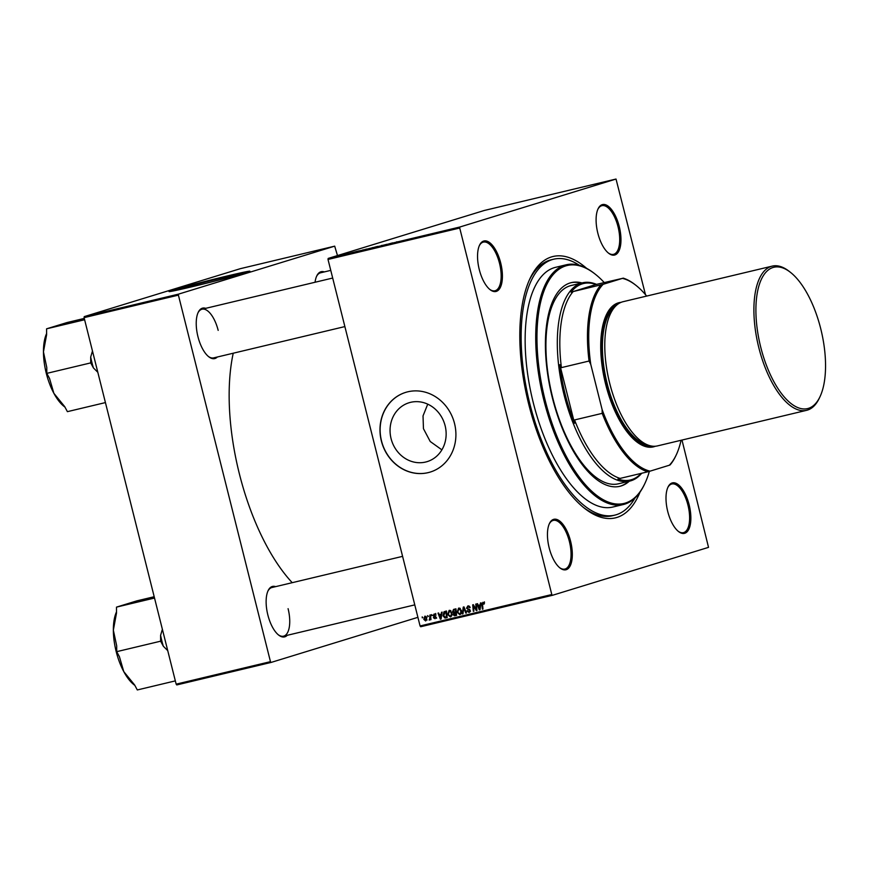 <?xml version="1.0" encoding="UTF-8"?>
<svg xmlns="http://www.w3.org/2000/svg" width="869" height="869" viewBox="0 0 869 869"><rect width="100%" height="100%" fill="white"/><g stroke="black" fill="none" stroke-linecap="round" stroke-linejoin="round"><path stroke-width="1.3" d="M441.887 449.849L430.22 441.495L423.453 428.689L423.029 415.903L427.744 404.15M445.124 425.734A30.795 27.775 72.9 0 1 427.146 461.624A30.795 27.775 72.9 0 1 391.072 438.628A30.795 27.775 72.9 0 1 409.06 402.749A30.795 27.775 72.9 0 1 445.124 425.734M381.361 440.963A41.69 37.595 -107.1 0 0 430.188 472.084A41.69 37.595 -107.1 0 0 454.53 423.496A41.69 37.595 -107.1 0 0 405.704 392.375A41.69 37.595 -107.1 0 0 381.361 440.963M405.78 392.353A41.69 37.595 -107.1 0 0 381.513 440.909A41.69 37.595 -107.1 0 0 430.264 472.063M619.249 226.527A25.94 11.188 -103.4 0 1 619.358 249.979A25.94 11.188 -103.4 0 1 608.615 253.227A25.94 11.188 -103.4 0 1 597.818 233.109A25.94 11.188 -103.4 0 1 598.046 208.897A25.94 11.188 -103.4 0 1 619.249 226.527M608.202 252.89A25.016 10.786 76.6 0 0 613.525 254.345A25.016 10.786 76.6 0 0 618.055 226.842A25.016 10.786 76.6 0 0 601.913 205.681A25.016 10.786 76.6 0 0 597.829 209.386M689.15 504.835A25.94 11.188 -103.4 0 1 689.258 528.276A25.94 11.188 -103.4 0 1 678.515 531.524A25.94 11.188 -103.4 0 1 667.718 511.417A25.94 11.188 -103.4 0 1 667.946 487.205A25.94 11.188 -103.4 0 1 689.15 504.835M678.113 531.187A25.016 10.786 76.6 0 0 683.425 532.654A25.016 10.786 76.6 0 0 687.955 505.139A25.016 10.786 76.6 0 0 671.824 483.979A25.016 10.786 76.6 0 0 667.729 487.683M570.596 541.246A25.94 11.188 -103.4 0 1 570.705 564.698A25.94 11.188 -103.4 0 1 559.962 567.946A25.94 11.188 -103.4 0 1 549.165 547.828A25.94 11.188 -103.4 0 1 549.393 523.616A25.94 11.188 -103.4 0 1 570.596 541.246M559.549 567.609A25.016 10.786 76.6 0 0 564.872 569.065A25.016 10.786 76.6 0 0 569.401 541.561A25.016 10.786 76.6 0 0 553.26 520.401A25.016 10.786 76.6 0 0 549.175 524.105M500.696 262.949A25.94 11.188 -103.4 0 1 500.794 286.401A25.94 11.188 -103.4 0 1 490.062 289.649A25.94 11.188 -103.4 0 1 479.264 269.531A25.94 11.188 -103.4 0 1 479.482 245.319A25.94 11.188 -103.4 0 1 500.696 262.949M489.649 289.312A25.016 10.786 76.6 0 0 494.972 290.767A25.016 10.786 76.6 0 0 499.501 263.264A25.016 10.786 76.6 0 0 483.36 242.103A25.016 10.786 76.6 0 0 479.275 245.808M217.348 356.996A25.94 11.188 -103.4 0 1 208.745 356.757A25.94 11.188 -103.4 0 1 197.947 336.651A25.94 11.188 -103.4 0 1 198.165 312.438A25.94 11.188 -103.4 0 1 205.736 308.332M208.332 356.42A25.016 10.786 76.6 0 0 213.655 357.887L344.874 326.581M287.248 635.304A25.94 11.188 -103.4 0 1 278.645 635.065A25.94 11.188 -103.4 0 1 267.848 614.948A25.94 11.188 -103.4 0 1 268.065 590.735A25.94 11.188 -103.4 0 1 275.636 586.64M278.232 634.728A25.016 10.786 76.6 0 0 283.555 636.184A25.016 10.786 76.6 0 0 288.084 608.68M640.029 492.104A134.347 57.951 -103.4 0 1 584.631 508.387A134.347 57.951 -103.4 0 1 528.721 404.226A134.347 57.951 -103.4 0 1 529.873 278.84A134.347 57.951 -103.4 0 1 586.651 268.358M583.403 507.398A131.567 56.757 76.6 0 0 612.297 515.741L614.741 515.154A131.567 56.757 76.6 0 0 634.946 498.056M233.229 353.216A153.802 66.348 76.6 0 0 239.366 473.811A153.802 66.348 76.6 0 0 292.223 582.686M233.142 276.32A30.795 0.771 -14.1 0 0 239.431 274.246A30.795 0.771 -14.1 0 0 222.279 277.841A30.795 0.771 -14.1 0 0 179.698 289.258A30.795 0.771 -14.1 0 0 186.216 288.106M226.69 276.103A41.69 1.032 -14.1 0 0 169.031 291.549A41.69 1.032 -14.1 0 0 192.255 286.683A41.69 1.032 -14.1 0 0 249.914 271.237A41.69 1.032 -14.1 0 0 226.69 276.103M249.305 271.573A41.69 1.032 -14.1 0 0 226.787 276.461A41.69 1.032 -14.1 0 0 169.727 291.56M328.015 259.451L328.167 258.43L459.886 227.005L459.723 228.026L328.015 259.451L420.075 625.962L551.793 594.537L552.402 595.319L708.528 547.361L681.991 440.051M552.402 595.319L420.683 626.745L420.075 625.962M459.886 227.005L616.023 179.047L645.471 294.645M358.864 251.054L359.614 250.88M362.884 249.935L363.676 249.805M353.64 252.162L349.664 253.248L353.64 252.162M396.492 241.919L397.057 241.799M381.48 245.492L382.327 245.33M378.308 246.416L377.428 246.622M378.037 246.427L378.645 246.34M371.66 248.002L377.581 246.405L371.66 248.002M368.326 248.795L369.075 248.621M372.345 247.676L373.138 247.546M335.228 256.54L336.346 256.246L335.228 256.54M328.167 258.43L484.305 210.472L616.023 179.047M392.592 242.875L388.617 243.961L392.603 242.896M387.085 244.254L382.632 245.384L387.096 244.276M347.828 253.52L348.578 253.368M345.46 254.204L344.711 254.378M357.409 251.228L354.128 252.108L357.409 251.228M335.553 256.561L336.107 256.431M338.595 255.725L339.225 255.605M340.702 255.225L341.81 254.943L340.702 255.225M342.419 254.845L339.681 255.584L342.429 254.878M344.689 254.28L345.808 253.987L344.689 254.28M431.643 614.633L432.338 615.415L431.73 615.567L431.643 614.633M427.646 615.589L428.341 616.371L427.646 615.589M449.251 610.342L451.891 612.602L451.815 615.567L450.359 616.925L447.687 614.589L449.121 610.386M441.495 612.287L442.136 612.124L441.072 619.043L440.355 619.217L437.998 613.123L438.595 612.971L439.214 614.644L441.235 614.166L441.495 612.287M453.683 609.375L455.964 608.832L456.573 615.35L454.302 615.784L453.162 614.546L453.564 612.819L452.532 611.722L453.575 609.408M463.253 607.094L464.013 606.91L466.457 612.993L465.86 613.134L463.764 607.92L462.981 613.818L462.341 613.97L463.253 607.094M484.076 602.738L483.012 603.075L482.534 604.444L482.968 609.05L482.36 609.202L481.915 604.422L482.86 602.326L484.381 603.434L483.892 604.248L482.958 603.086L484.489 602.619M475.767 604.107L476.364 603.966L476.972 610.483L476.342 610.635L473.377 605.682L473.92 611.211L473.323 611.352L472.703 604.835L473.333 604.683L476.31 609.625L475.767 604.107M459.723 228.026L551.793 594.537M480.448 602.988L481.089 602.836L480.025 609.756L479.308 609.929L476.951 603.825L477.548 603.683L478.167 605.356L480.188 604.867L480.448 602.988M468.88 611.722L469.64 610.592L466.534 608.181L467.848 605.91L470.151 607.616L467.88 606.681L469.412 606.214L467.109 607.985L470.227 610.407L469.054 612.46L466.925 611.037L468.88 611.722L470.531 611.222M458.713 608.083L461.352 610.342L461.276 613.308L459.82 614.665L457.148 612.33L458.582 608.126M435.999 615.143L434.315 614.513L433.718 615.404L435.956 617.153L435.043 618.761L433.349 617.685L434.924 618.174L435.239 617.044L433.131 615.6L434.196 613.938L435.999 615.143M435.434 614.166L433.131 615.6M434.924 618.174L435.977 617.218M444.809 611.494L446.503 611.092L447.111 617.609L444.95 618.033L443.071 615.849L443.94 611.863L446.34 611.016M424.963 616.143L426.831 617.631L425.691 620.987L423.833 619.401L424.876 616.164M429.927 615.046L430.524 614.894L430.981 619.64L430.383 619.782L430.296 618.804L429.59 620.053L429.927 615.046M422.182 616.892L422.877 617.674L422.269 617.826L422.182 616.892M84.087 317.641L84.25 316.62L178.558 294.124L178.406 295.134L84.087 317.641L176.157 684.153L270.465 661.657L271.074 662.439L417.902 617.327M271.074 662.439L176.765 684.935L176.157 684.153M178.558 294.124L334.695 246.155L337.476 255.573M334.695 246.155L240.387 268.662L84.25 316.62M178.406 295.134L270.465 661.657M315.056 282.251A25.94 11.188 -103.4 0 1 316.718 276.016A25.94 11.188 -103.4 0 1 324.289 271.91M218.173 330.372A25.016 10.786 76.6 0 0 202.042 309.212A25.016 10.786 76.6 0 0 197.947 312.916M402.586 556.356L271.943 587.52A25.016 10.786 76.6 0 0 267.858 591.224M330.752 270.378L320.596 272.801A25.016 10.786 76.6 0 0 316.501 276.505M579.427 265.338A131.567 56.757 76.6 0 0 553.672 259.212L551.239 259.788A131.567 56.757 76.6 0 0 529.221 280.274M476.962 610.44L476.342 610.635M473.92 611.168L473.323 611.352M476.875 609.451L476.31 609.625M480.036 609.701L479.308 609.929M479.416 605.769L479.156 605.117M480.807 604.683L480.188 604.867M480.698 605.421L478.428 606.062L479.579 609.136L480.046 605.682L478.428 606.062M480.687 605.487L480.046 605.682M480.155 608.952L479.579 609.136M484.391 603.51L483.816 603.683M482.958 609.017L482.36 609.202M482.512 604.237L481.915 604.422M483.446 603.955L484.391 601.859M470.107 607.453L469.532 607.627M469.825 606.747L469.195 606.942M469.868 612.026L469.108 611.657L470.259 611.298M467.511 610.853L466.925 611.037M467.479 610.722L466.903 610.896M470.227 610.418L469.64 610.592M469.999 609.864L469.282 610.081M467.109 608.007L466.534 608.181M468.065 606.627L468.565 605.845M466.447 612.96L465.86 613.134M464.339 607.746L463.764 607.92M462.992 613.775L462.341 613.97M460.668 614.22L459.864 613.862M457.735 612.156L457.148 612.33M458.865 608.832L459.419 608.072M459.799 613.883L461.211 613.449M461.461 612.699L460.689 612.938L460.755 610.451L458.778 608.854L460.309 608.387M461.33 610.277L460.755 610.451M460.19 608.419L458.854 608.832L457.757 612.265L459.658 613.927L461.265 613.427M459.658 613.927L460.689 612.938M456.649 615.23L454.302 615.784M455.834 615.306L454.693 614.079M456.497 614.546L455.91 614.731L455.714 612.699L453.162 614.546M454.704 612.938L455.095 612.352L453.564 612.819M453.118 611.548L452.532 611.722M454.085 610.06L454.704 609.136M456.019 609.495L453.748 610.168L453.129 611.602L455.638 611.939L455.432 609.734L453.748 610.168M456.301 612.449L453.857 613.416M456.312 612.515L455.714 612.699M453.748 614.372L455.91 614.731M456.236 611.754L455.638 611.939M456.029 609.549L455.432 609.734M436.575 618.283L434.88 617.218M433.935 617.511L433.349 617.685M435.977 617.859L435.021 618.152M435.847 616.86L435.239 617.044M434.598 616.067L433.642 616.349M434.663 615.122L435.727 613.471M441.083 619L440.355 619.217M440.464 615.056L440.203 614.405M441.854 613.97L441.235 614.166M441.745 614.72L439.475 615.361L440.626 618.424L441.094 614.98L439.475 615.361M441.734 614.774L441.094 614.98M441.202 618.25L440.626 618.424M447.231 617.479L444.95 618.033M446.481 617.566L445.591 617.196L446.449 616.99L445.971 611.993L444.95 612.243L446.253 611.852M443.657 615.665L443.071 615.849M444.743 612.319L445.471 611.385M445.58 617.196L443.668 615.741L445.21 612.178L446.47 611.776M447.035 616.805L446.449 616.99M446.568 611.809L445.971 611.993M451.207 616.479L450.403 616.121M448.274 614.405L447.687 614.589M450.729 610.679L449.392 611.092L449.957 610.32M450.338 616.132L451.75 615.697M451.999 614.959L451.228 615.198L451.293 612.71L449.316 611.113L450.848 610.646M451.869 612.526L451.293 612.71M449.392 611.092L448.295 614.513L450.196 616.175L451.804 615.686M450.196 616.175L451.228 615.198M424.409 619.228L423.833 619.401M426.755 620.042L425.593 620.401L426.255 617.837L425.104 616.708L424.42 619.271L425.571 620.412L427.124 619.934M426.842 617.663L426.255 617.837M426.114 616.403L425.104 616.708M428.341 616.327L427.744 616.512M430.981 619.597L430.383 619.782M430.883 618.619L430.296 618.804M429.981 619.727L429.145 619.988M430.231 619.076L429.536 619.293M432.327 615.382L431.73 615.567M422.866 617.642L422.269 617.826M365.719 249.403L364.111 249.761L365.719 249.403M364.708 249.664L364.111 249.761M367.272 248.947L365.36 249.381L367.272 248.947M366.023 249.262L365.36 249.381M370.911 248.143L368.869 248.588L370.911 248.143M372.562 247.708L371.986 247.763M369.412 248.534L368.869 248.588M390.377 243.483L391.952 243.048L390.377 243.483M351.424 252.77L352.999 252.336L351.424 252.77M356.257 251.652L359.038 250.848L356.257 251.673M361.45 250.402L359.408 250.848L361.461 250.413M359.951 250.793L359.408 250.848M363.101 249.935L362.525 250.022M581.991 282.936A104.693 45.166 76.6 0 0 571.291 282.631A104.693 45.166 76.6 0 0 552.347 397.752A104.693 45.166 76.6 0 0 619.89 486.303A104.693 45.166 76.6 0 0 629.297 481.198M619.478 486.401A104.693 45.166 76.6 0 0 628.483 481.393M604.281 282.599A122.301 52.759 76.6 0 0 595.2 274.126A122.301 52.759 76.6 0 0 544.57 289.442A122.301 52.759 76.6 0 0 545.08 399.979A122.301 52.759 76.6 0 0 645.059 483.099A122.301 52.759 76.6 0 0 649.36 471.356M645.059 483.099L644.613 484.033A123.224 53.161 -103.4 0 1 623.377 504.52A123.224 53.161 -103.4 0 1 543.885 400.294A123.224 53.161 -103.4 0 1 566.186 264.795A123.224 53.161 -103.4 0 1 594.385 273.485L595.2 274.126M566.186 264.795L555.617 267.315A123.224 53.161 76.6 0 0 533.305 402.814A123.224 53.161 76.6 0 0 612.808 507.04L623.377 504.52M553.672 259.212A131.567 56.757 76.6 0 0 529.862 403.879A131.567 56.757 76.6 0 0 614.741 515.154M641.724 473.247A101.912 43.961 -103.4 0 1 630.981 480.763A101.912 43.961 -103.4 0 1 629.808 481.078L618.424 483.794A101.912 43.961 -103.4 0 1 552.684 397.589A101.912 43.961 -103.4 0 1 571.129 285.521L582.512 282.805A101.912 43.961 -103.4 0 1 596.677 284.424M581.187 283.131A104.693 45.166 76.6 0 0 570.89 282.729M46.622 333.511A42.722 18.423 -103.4 0 0 43.45 351.869A42.722 18.423 76.6 0 0 46.285 373.301A42.722 18.423 76.6 0 0 53.856 393.288L49.522 378.406L46.807 373.366L46.785 367.511L43.45 351.869L46.622 334.674L46.589 328.819L66.967 322.562L84.293 318.423M84.619 319.749L46.589 328.819M92.472 350.989L90.691 357.029L90.713 362.894L46.807 373.366M90.713 362.894L93.428 367.924L97.828 372.312M105.431 402.586L67.402 411.656L64.697 406.616L53.856 393.288A42.722 18.423 76.6 0 0 64.067 406.42L64.969 407.126M90.691 357.029A46.426 20.03 76.6 0 0 93.428 367.924M162.373 629.297L160.591 635.337A46.426 20.03 76.6 0 0 161.819 640.822A46.426 20.03 76.6 0 0 163.329 646.232L167.728 650.62M154.193 596.731L136.867 600.859L116.5 607.116L154.519 598.046M160.591 635.337L160.624 641.192L116.718 651.663L116.685 645.808L113.35 630.166L116.522 612.982L116.5 607.116M160.624 641.192L163.329 646.232M175.332 680.883L137.302 689.953L134.597 684.924L123.756 671.585L119.422 656.703L116.718 651.663M116.522 611.819A42.722 18.423 76.6 0 0 113.35 630.166A42.722 18.423 76.6 0 0 123.756 671.585A42.722 18.423 76.6 0 0 133.978 684.729L134.869 685.435M646.666 296.079A99.142 42.766 76.6 0 0 635.923 285.325A99.142 42.766 76.6 0 0 622.4 278.384L595.993 284.489L573.171 291.549A100.065 43.168 76.6 0 0 561.417 367.62L559.81 364.665L574.539 423.29L574.561 419.944A100.065 43.168 76.6 0 0 620.108 478.406L617.957 479.015A100.989 43.569 76.6 0 0 631.567 479.666A100.989 43.569 76.6 0 0 641.203 473.377M629.808 481.078A101.912 43.961 -103.4 0 1 563.731 393.516A101.912 43.961 -103.4 0 1 581.339 283.131A101.912 43.961 -103.4 0 1 582.512 282.805M595.993 284.489A100.989 43.569 76.6 0 0 582.382 283.837A100.989 43.569 76.6 0 0 571.02 292.158M559.81 364.665A100.989 43.569 76.6 0 0 574.539 423.29M676.343 454.715L675.897 455.66A100.065 43.168 -103.4 0 1 670.042 464.958L669.336 465.23A99.142 42.766 76.6 0 0 676.343 454.715A99.142 42.766 76.6 0 0 681.068 440.279M574.561 419.944L602.206 413.351L602.119 409.592A99.142 42.766 76.6 0 0 650.077 471.15L669.336 465.23M650.077 471.15L647.753 471.813A100.065 43.168 -103.4 0 1 602.206 413.351M620.108 478.406L647.753 471.813M573.171 291.549L603.151 284.304A99.142 42.766 76.6 0 0 590.768 364.393L602.119 409.592M622.4 278.384L603.151 284.304M590.768 364.393L589.063 361.026A100.065 43.168 -103.4 0 1 600.816 284.956M561.417 367.62L589.063 361.026M623.106 278.113A100.065 43.168 -103.4 0 1 635.109 284.684L635.923 285.325M820.727 328.699A72.638 31.338 76.6 0 0 790.497 272.377A72.638 31.338 76.6 0 0 760.429 281.469A72.638 31.338 76.6 0 0 760.723 347.133A72.638 31.338 76.6 0 0 820.108 396.492A72.638 31.338 76.6 0 0 820.727 328.699M820.108 396.492L819.402 398.002A74.126 31.968 -103.4 0 1 806.628 410.32A74.126 31.968 -103.4 0 1 758.811 347.622A74.126 31.968 -103.4 0 1 772.226 266.12A74.126 31.968 -103.4 0 1 789.193 271.356L790.497 272.377M618.044 304.031A73.192 31.577 76.6 0 0 606.823 383.859A73.192 31.577 76.6 0 0 651.935 446.101M655.443 446.221A74.126 31.968 -103.4 0 1 605.628 384.174A74.126 31.968 -103.4 0 1 621.118 302.336M647.807 444.971A72.268 31.175 -103.4 0 1 607.203 383.74A72.268 31.175 -103.4 0 1 614.872 306.898M806.628 410.32L657.507 445.895A74.126 31.968 -103.4 0 1 609.69 383.207A74.126 31.968 -103.4 0 1 623.106 301.695L772.226 266.12M475.56 608.267L474.974 608.452M474.572 606.671L473.985 606.844M476.723 607.898L476.114 608.094M480.372 607.54L479.731 607.735M469.369 609.278L468.098 609.669M464.98 609.332L464.372 609.517M456.573 615.252L455.117 615.697M435.554 616.479L434.652 616.751M441.419 616.827L440.779 617.033M447.111 617.511L445.699 617.946M430.709 616.751L430.09 616.947M615.502 401.717A72.268 31.175 -103.4 0 1 609.647 383.164A72.268 31.175 -103.4 0 1 605.563 360.081M454.552 612.982L456.084 612.515M453.944 610.103L455.475 609.636M434.239 614.535L435.771 614.068M434.978 618.163L436.51 617.696M332.686 278.047L202.042 309.212M283.555 636.184L414.774 604.878"/></g></svg>
